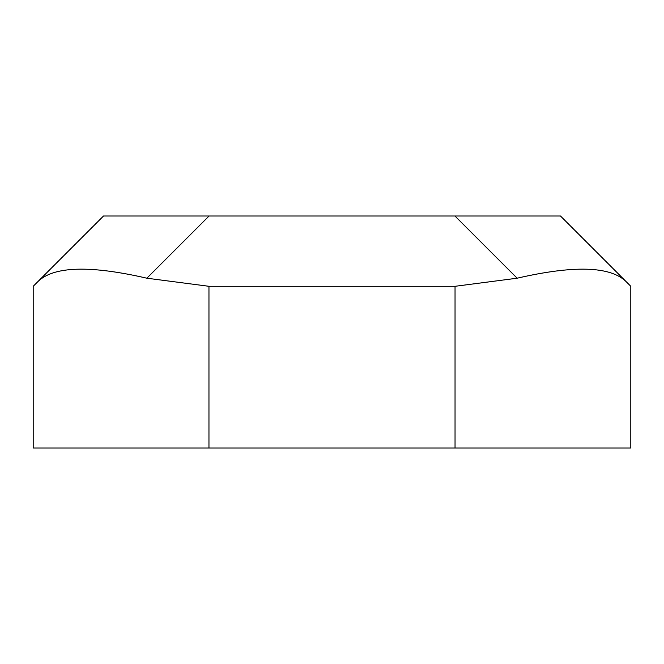 <?xml version="1.0" encoding="UTF-8"?>
<svg xmlns="http://www.w3.org/2000/svg" width="664" height="664" viewBox="0 0 664 664"><rect width="100%" height="100%" fill="white"/><g stroke="black" fill="none" stroke-linecap="round" stroke-linejoin="round"><path stroke-width="1" d="M33.2 286.3L37.972 281.528L33.2 286.3L33.2 448.001L455.039 448.001L455.039 286.3L517.156 278.199C574.003 265.119 610.299 266.231 626.027 281.528L630.8 286.3L630.8 448.001L455.039 448.001M146.844 278.199C89.997 265.119 53.701 266.231 37.972 281.528L103.509 215.999L209.052 215.999L146.844 278.199L208.961 286.3L208.961 448.001M209.052 215.999L560.491 215.999L630.8 286.3M455.039 286.3L208.961 286.3M517.156 278.199L454.948 215.999"/></g></svg>
